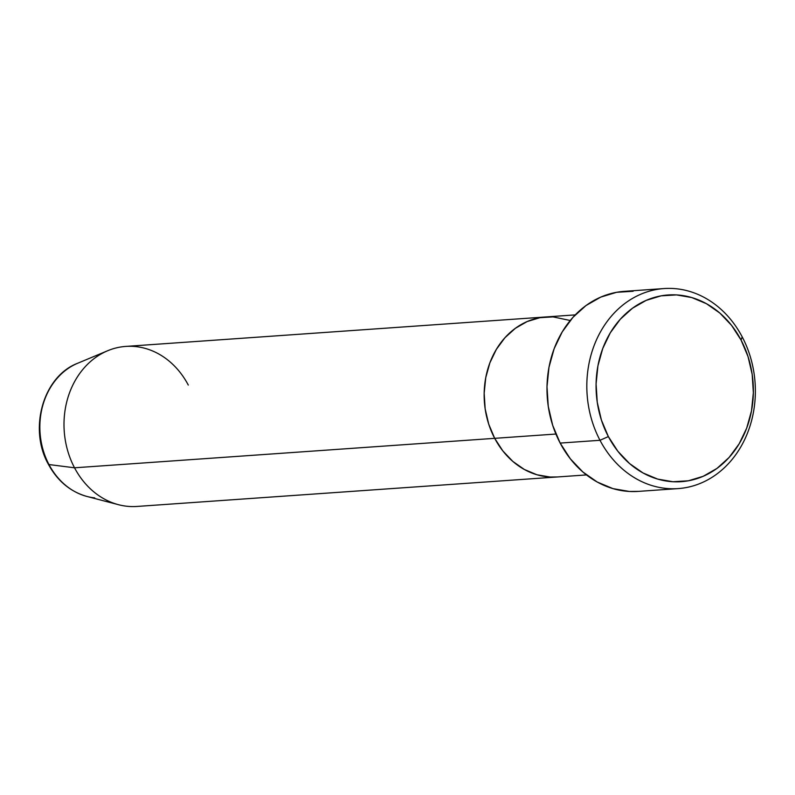 <?xml version="1.0" encoding="UTF-8"?>
<svg xmlns="http://www.w3.org/2000/svg" width="795" height="795" viewBox="0 0 795 795"><rect width="100%" height="100%" fill="white"/><g stroke="black" fill="none" stroke-linecap="round" stroke-linejoin="round"><path stroke-width="1.19" d="M599.996 440.291L608.364 436.584A93.581 78.576 -94 0 1 632.482 308.222A93.581 78.576 -94 0 1 741.069 340.061L742.192 336.871A100.269 84.191 86 0 0 625.844 302.756A100.269 84.191 86 0 0 599.996 440.291A100.269 84.191 -94 0 1 664.083 288.555A100.269 84.191 -94 0 1 742.192 336.871A100.269 84.191 -94 0 1 678.105 488.607A100.269 84.191 -94 0 1 599.996 440.291L560.157 443.083L599.996 440.291A100.269 84.191 86 0 0 716.345 474.396A100.269 84.191 86 0 0 742.192 336.871L741.069 340.061L731.559 325.364L719.863 313.081L706.427 303.69L691.779 297.559L676.466 294.905L661.092 295.849L646.246 300.351L632.482 308.222L620.348 319.183L610.302 332.787L602.739 348.538L597.929 365.809L596.081 383.955L597.254 402.26L601.398 420.028L608.364 436.584L617.874 451.282L629.57 463.565L643.006 472.955L657.654 479.087L672.968 481.74L688.341 480.796L703.187 476.304L716.951 468.424L729.085 457.473L739.131 443.858L746.694 428.117L751.504 410.836L753.352 392.7L752.179 374.385L748.035 356.617L741.069 340.061A93.581 78.576 -94 0 1 716.951 468.424A93.581 78.576 -94 0 1 608.364 436.584L599.996 440.291M575.252 314.89L125.799 346.411A80.216 67.346 86 0 0 74.531 467.798L48.972 464.548A69.404 58.273 86 0 0 87.013 496.478C70.348 491.747 57.459 480.995 48.356 464.23C28.372 428.903 43.099 376.323 77.671 363.255A69.404 58.273 86 0 0 48.972 464.548A6.688 1.689 152.2 0 1 48.346 464.21A6.688 1.689 -27.8 0 0 48.972 464.548L74.531 467.798L494.689 438.333L502.847 450.924L512.874 461.458L524.392 469.497L536.943 474.764L550.07 477.03L557.494 476.96L550.07 477.03L536.943 474.764L524.392 469.497L512.874 461.458L502.847 450.924L494.689 438.333L555.904 434.04L494.689 438.333L488.716 424.142L485.169 408.908L484.165 393.217L485.755 377.665L489.869 362.858L496.358 349.363L504.964 337.696L515.369 328.305L527.164 321.548L539.894 317.702L553.072 316.887L570.234 320.504L553.072 316.887L539.894 317.702L527.164 321.548L515.369 328.305L504.964 337.696L496.358 349.363L489.869 362.858L485.755 377.665L484.165 393.217L485.169 408.908L488.716 424.142L494.689 438.333A80.216 67.346 86 0 0 557.176 476.98A80.216 67.346 -94 0 1 494.689 438.333A80.216 67.346 -94 0 1 545.956 316.937A80.216 67.346 86 0 0 494.689 438.333L74.531 467.798A80.216 67.346 -94 0 1 107.703 350.724A80.216 67.346 -94 0 1 188.286 385.058M664.083 288.555L624.234 291.348A100.269 84.191 86 0 0 560.157 443.083A100.269 84.191 86 0 0 638.266 491.399L678.105 488.607M638.663 491.37L629.372 491.459L612.975 488.627L597.274 482.048L582.884 471.991L570.353 458.834L560.157 443.083L552.694 425.345L548.252 406.305L547 386.688L548.987 367.25L554.125 348.747L562.244 331.873L573.006 317.284L586.004 305.548L600.742 297.111L616.652 292.292L633.128 291.288M94.675 497.859A69.404 58.273 -94 0 1 48.972 464.548A69.404 58.273 -94 0 1 75.287 364.319M87.013 496.478L118.495 504.696A80.216 67.346 -94 0 1 74.531 467.798A80.216 67.346 86 0 0 137.028 506.445L586.471 474.923M107.703 350.724L77.671 363.255"/></g></svg>
